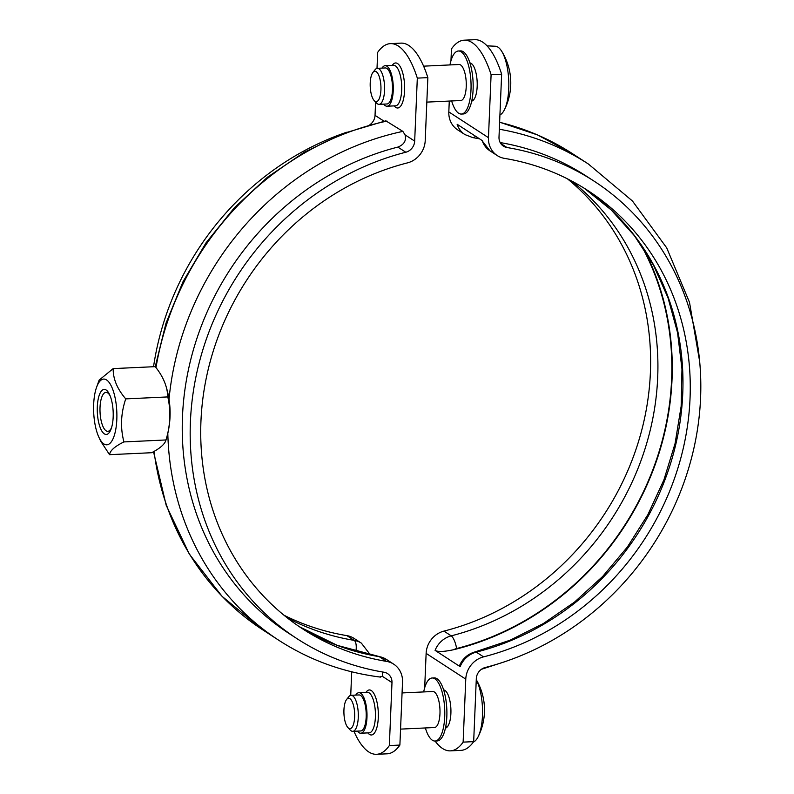 <?xml version="1.0" encoding="UTF-8"?>
<svg xmlns="http://www.w3.org/2000/svg" width="794" height="794" viewBox="0 0 794 794"><rect width="100%" height="100%" fill="white"/><g stroke="black" fill="none" stroke-linecap="round" stroke-linejoin="round"><path stroke-width="1.19" d="M167.792 396.921A81.613 53.238 16.2 0 0 165.728 385.348A81.613 53.238 16.2 0 0 155.217 366.649L113.165 368.605C113.046 378.897 117.234 388.991 125.74 398.886L167.792 396.921A81.613 74.09 123 0 1 165.986 439.955A81.613 20.852 171.6 0 1 165.827 440.541A90.169 90.169 0 0 0 165.728 385.348M125.74 398.886C120.827 413.426 120.222 427.768 123.933 441.921C114.832 446.367 110.038 450.625 109.552 454.674L151.614 452.719A81.613 20.852 171.6 0 0 165.827 440.541M123.933 441.921L165.986 439.955M96.57 387.293A32.911 11.563 -92.7 0 0 98.893 437.256A32.911 11.563 -92.7 0 0 103.895 443.935A32.911 11.563 -92.7 0 0 116.132 403.898A32.911 11.563 -92.7 0 0 96.57 387.293L99.131 380.118L113.165 368.605M109.552 454.674L100.798 441.345L98.893 437.256M111.597 427.519A19.493 6.848 87.3 0 1 107.795 431.321A19.493 6.848 87.3 0 1 106.088 430.805A19.493 6.848 87.3 0 1 99.984 409.764A19.493 6.848 87.3 0 1 105.979 392.375A19.493 6.848 87.3 0 1 110.118 395.809M104.322 433.852A22.54 7.92 -92.7 0 0 111.18 428.8A22.54 7.92 -92.7 0 0 109.582 394.578A22.54 7.92 -92.7 0 0 97.731 401.903A22.54 7.92 -92.7 0 0 104.322 433.852M155.257 366.689L165.976 323.267L183.077 281.592L206.112 242.706L234.518 207.601L267.558 177.151L304.42 152.14L344.169 133.203L385.815 120.817L402.866 131.387L405.049 134.851C406.528 140.548 404.126 144.627 397.854 147.088A272.749 247.599 123 0 0 189.111 366.56A272.749 247.599 123 0 0 288.947 633.433L296.877 638.584A272.749 247.599 123 0 0 383.988 672.23A11.275 10.233 -57 0 1 387.581 673.62A11.275 10.233 -57 0 1 391.988 682.582L389.348 745.566L399.888 745.07A90.169 31.681 87.3 0 1 387.125 753.814L376.584 754.3A90.169 31.681 -92.7 0 0 389.348 745.566M351.087 695.306L358.987 694.939A18.034 6.332 87.3 0 1 360.565 695.415A18.034 6.332 87.3 0 1 366.213 714.878A18.034 6.332 87.3 0 1 360.675 730.966L352.764 731.334A18.034 6.332 -92.7 0 0 358.253 713.022A18.034 6.332 -92.7 0 0 351.087 695.306A18.034 6.332 -92.7 0 0 348.774 696.735L346.631 699.445A15.215 5.35 87.3 0 1 354.571 712.149A15.215 5.35 87.3 0 1 348.665 728.247A15.215 5.35 87.3 0 1 347.941 727.622A15.215 5.35 87.3 0 1 343.951 713.697A15.215 5.35 87.3 0 1 346.631 699.445M347.941 727.622L350.323 730.133A18.034 6.332 -92.7 0 0 351.186 730.857A18.034 6.332 -92.7 0 0 352.764 731.334M402.072 692.934L432.78 691.505A18.034 6.332 87.3 0 1 434.348 691.981A18.034 6.332 87.3 0 1 440.005 711.444A18.034 6.332 87.3 0 1 434.457 727.532L400.553 729.11M445.652 727.006L447.101 726.937A18.034 6.332 -92.7 0 0 447.27 726.927M445.593 690.909A18.034 6.332 -92.7 0 0 445.424 690.909L443.975 690.979M473.373 742.053A34.608 12.158 -92.7 0 0 478.077 736.862A34.608 12.158 -92.7 0 0 476.261 679.753M377.368 68.314L385.269 67.947A18.034 6.332 87.3 0 1 386.847 68.423A18.034 6.332 87.3 0 1 392.494 87.886A18.034 6.332 87.3 0 1 386.946 103.974L379.046 104.342A18.034 6.332 -92.7 0 0 384.534 86.03A18.034 6.332 -92.7 0 0 377.368 68.314A18.034 6.332 -92.7 0 0 375.056 69.743L372.912 72.453A15.215 5.35 87.3 0 1 380.852 85.157A15.215 5.35 87.3 0 1 374.947 101.245A15.215 5.35 87.3 0 1 374.222 100.63A15.215 5.35 87.3 0 1 370.232 86.695A15.215 5.35 87.3 0 1 372.912 72.453M374.222 100.63L376.604 103.131A18.034 6.332 -92.7 0 0 377.468 103.865A18.034 6.332 -92.7 0 0 379.046 104.342M423.609 66.16L459.051 64.503A18.034 6.332 87.3 0 1 460.629 64.979A18.034 6.332 87.3 0 1 466.277 84.452A18.034 6.332 87.3 0 1 460.728 100.53L426.835 102.108M471.934 100.014L473.383 99.945A18.034 6.332 -92.7 0 0 473.552 99.935M471.874 63.917A18.034 6.332 -92.7 0 0 471.705 63.917L470.256 63.986M499.932 114.931A34.608 12.158 -92.7 0 0 504.359 109.87A34.608 12.158 -92.7 0 0 501.729 51.322A34.608 12.158 -92.7 0 0 501.619 51.153A34.608 12.158 -92.7 0 0 495.367 46.241L487.059 45.854M469.919 62.905A19.165 6.729 87.3 0 1 471.219 63.391A19.165 6.729 87.3 0 1 477.214 83.539A19.165 6.729 87.3 0 1 471.705 101.116M643.348 248.274A272.749 247.599 -57 0 1 453.751 649.691C443.995 651.785 437.772 652.013 435.082 650.365L460.143 666.652L459.597 665.441C462.723 658.454 467.914 653.928 475.179 651.864A10.818 3.236 75.7 0 1 476.271 652.132A261.484 237.366 123 0 0 675.863 444.035A261.484 237.366 123 0 0 584.295 188.287L611.231 209.953L634.485 235.808L653.551 265.295L668.012 297.8L677.56 332.636L681.977 369.051L681.153 406.26L675.089 443.469L663.923 479.854L647.894 514.641L627.339 547.076L602.696 576.434L574.519 602.1L543.414 623.518L510.056 640.222L475.179 651.864M425.366 727.949A31.562 11.086 -92.7 0 0 430.864 738.976A31.562 11.086 -92.7 0 0 435.082 741.04A90.169 31.681 -92.7 0 0 450.377 750.866A90.169 31.681 -92.7 0 0 463.13 742.132L465.77 679.148A22.54 20.465 -57 0 1 483.566 656.866A261.484 237.366 123 0 0 683.684 446.466A261.484 237.366 123 0 0 587.967 190.62A261.484 237.366 123 0 0 504.458 158.373A22.54 20.465 -57 0 1 497.262 155.584L489.967 150.85A22.54 20.465 -57 0 1 482.186 140.558L457.136 124.281A22.54 20.465 123 0 0 464.917 134.573L472.787 137.62L479.546 138.841M497.262 155.584A22.54 20.465 -57 0 1 488.459 137.67L491.099 74.686A90.169 31.681 -92.7 0 0 464.222 40.186A90.169 31.681 -92.7 0 0 451.458 48.93L450.962 60.791M464.917 134.573L457.622 129.829A22.54 20.465 -57 0 1 448.818 111.914L449.275 101.066M463.13 742.132L473.671 741.636L476.311 678.652A11.275 10.233 -57 0 1 485.213 667.516A272.749 247.599 123 0 0 693.946 448.044A272.749 247.599 123 0 0 594.111 181.171L586.18 176.02A272.749 247.599 123 0 0 500.17 142.563M424.681 687.793L426.13 653.383A22.54 20.465 -57 0 1 443.925 631.111A261.484 237.366 123 0 0 640.927 433.216A261.484 237.366 123 0 0 567.442 178.829M443.648 689.897A19.165 6.729 87.3 0 1 444.938 690.393A19.165 6.729 87.3 0 1 450.932 710.541A19.165 6.729 87.3 0 1 445.424 728.118M464.222 40.186L474.762 39.7A90.169 31.681 87.3 0 1 501.639 74.189L491.099 74.686M594.111 181.171A272.749 247.599 123 0 0 506.999 147.525A11.275 10.233 -57 0 1 503.406 146.136A11.275 10.233 -57 0 1 498.999 137.173L501.639 74.189M473.671 741.636A90.169 31.681 87.3 0 1 460.917 750.37L450.377 750.866M451.647 100.957A31.562 11.086 -92.7 0 0 458.604 113.214A31.562 11.086 -92.7 0 0 461.364 114.048L463.468 113.949A31.562 11.086 -92.7 0 0 473.075 81.901A31.562 11.086 -92.7 0 0 460.53 50.895L458.426 50.995A31.562 11.086 -92.7 0 0 449.96 64.929M461.364 114.048A31.562 11.086 -92.7 0 0 470.971 82A31.562 11.086 -92.7 0 0 458.426 50.995M427.857 77.633L417.316 78.12A90.169 31.681 -92.7 0 0 390.43 43.63L400.97 43.134A90.169 31.681 87.3 0 1 427.857 77.633L425.217 140.617A22.54 20.465 -57 0 1 407.421 162.889A261.484 237.366 123 0 0 207.303 373.289A261.484 237.366 123 0 0 303.02 629.136A261.484 237.366 123 0 0 386.529 661.392A22.54 20.465 -57 0 1 393.725 664.171A22.54 20.465 -57 0 1 402.528 682.086L399.888 745.07M357.409 731.115A20.287 7.126 -92.7 0 0 360.774 733.219A20.287 7.126 -92.7 0 0 367.017 715.126A20.287 7.126 -92.7 0 0 360.655 693.222A20.287 7.126 -92.7 0 0 358.888 692.686A20.287 7.126 -92.7 0 0 355.732 695.087M382.688 672.012L382.361 676.329L380.008 676.845M350.73 695.355L351.712 671.813M353.955 731.284A90.169 31.681 -92.7 0 0 376.584 754.3M417.316 78.12L414.676 141.104A11.275 10.233 -57 0 1 405.784 152.24A272.749 247.599 123 0 0 197.041 371.721A272.749 247.599 123 0 0 296.877 638.584M390.43 43.63A90.169 31.681 -92.7 0 0 377.676 52.364L377.011 68.353M369.944 124.698A11.275 10.233 123 0 0 375.036 115.348L375.592 102.069M382.013 68.095A20.287 7.126 87.3 0 1 385.169 65.694A20.287 7.126 87.3 0 1 393.228 85.623A20.287 7.126 87.3 0 1 387.055 106.217A20.287 7.126 87.3 0 1 385.279 105.691A20.287 7.126 87.3 0 1 383.691 104.123M355.911 651.408A10.818 4.218 -80.6 0 0 354.184 640.371A22.54 20.465 123 0 1 361.379 643.15L369.756 654.048L369.299 654.653M371.8 655.159L369.667 653.77M283.905 615.171A261.484 237.366 123 0 0 346.889 635.627A22.54 20.465 -57 0 1 354.084 638.416L361.379 643.15M153.54 366.729A272.749 247.599 -57 0 1 346.7 132.241M432.144 677.997A31.562 11.086 -92.7 0 1 444.69 709.002A31.562 11.086 -92.7 0 1 435.082 741.04L437.196 740.941A31.562 11.086 -92.7 0 0 446.804 708.903A31.562 11.086 -92.7 0 0 434.258 677.897L432.144 677.997A31.562 11.086 -92.7 0 0 423.688 691.921M155.981 367.602A284.024 257.832 -57 0 1 387.015 121.085M153.51 451.707L166.194 505.282L189.369 554.182L222.082 596.354L262.993 630.009A284.024 257.832 -57 0 1 154.066 451.399M402.866 131.387A284.024 257.832 123 0 0 169.033 399.193M460.143 666.652A22.54 20.465 -57 0 1 476.271 652.132L483.566 656.866M453.751 649.691A11.721 10.64 -57 0 1 456.6 648.539A10.818 3.236 -104.3 0 0 451.22 635.855A22.54 20.465 123 0 0 435.082 650.365M475.427 136.171A10.818 4.218 99.4 0 1 472.787 137.62M571.323 180.833A261.484 237.366 -57 0 1 648.847 435.658A261.484 237.366 -57 0 1 451.22 635.855L443.925 631.111M456.6 648.539A272.302 247.192 123 0 0 640.847 244.562M448.818 111.914L488.459 137.67M699.683 361.617L689.5 302.325L666.722 247.887L632.451 201.001L588.354 163.991A284.024 257.832 123 0 0 499.337 129.243M499.625 122.296A284.024 257.832 -57 0 1 572.504 153.689L588.354 163.991M426.13 653.383L465.77 679.148M506.999 147.525L500.667 143.416M358.888 692.686L367.324 692.299A20.287 7.126 87.3 0 1 369.091 692.834A20.287 7.126 87.3 0 1 375.443 714.729A20.287 7.126 87.3 0 1 369.21 732.822L360.774 733.219M367.87 732.892A22.54 7.92 -92.7 0 0 378.162 719.821A22.54 7.92 -92.7 0 0 371.294 690.542A22.54 7.92 -92.7 0 0 365.974 692.358M382.361 676.329L391.988 682.582M385.169 65.694L393.596 65.297A20.287 7.126 87.3 0 1 401.665 85.236A20.287 7.126 87.3 0 1 395.481 105.83L387.055 106.217M394.142 105.89A22.54 7.92 -92.7 0 0 395.73 107.389A22.54 7.92 -92.7 0 0 404.414 82.804A22.54 7.92 -92.7 0 0 392.256 65.366M414.676 141.104L405.049 134.851M384.048 121.204L375.036 115.348M378.559 656.38A10.818 4.218 99.4 0 1 379.234 656.648A22.54 20.465 -57 0 1 386.43 659.427L378.559 656.38L337.351 645.393L299.388 626.724A261.484 237.366 123 0 0 379.234 656.648L386.529 661.392M346.889 635.627L354.184 640.371A261.484 237.366 -57 0 1 287.319 617.901M167.812 433.335A284.024 257.832 123 0 0 278.843 640.311C309.729 660.261 343.693 672.528 380.743 677.123M405.784 152.24L397.854 147.088M478.077 736.862A59.739 59.739 0 0 0 476.271 679.674M504.359 109.87A59.739 59.739 0 0 0 501.619 51.153M489.967 150.85L481.68 140.23M481.402 669.302L504.647 661.759M499.634 122.187L537.469 134.911L572.504 153.689M393.725 664.171L386.43 659.427M278.843 640.311L262.993 630.009"/></g></svg>
